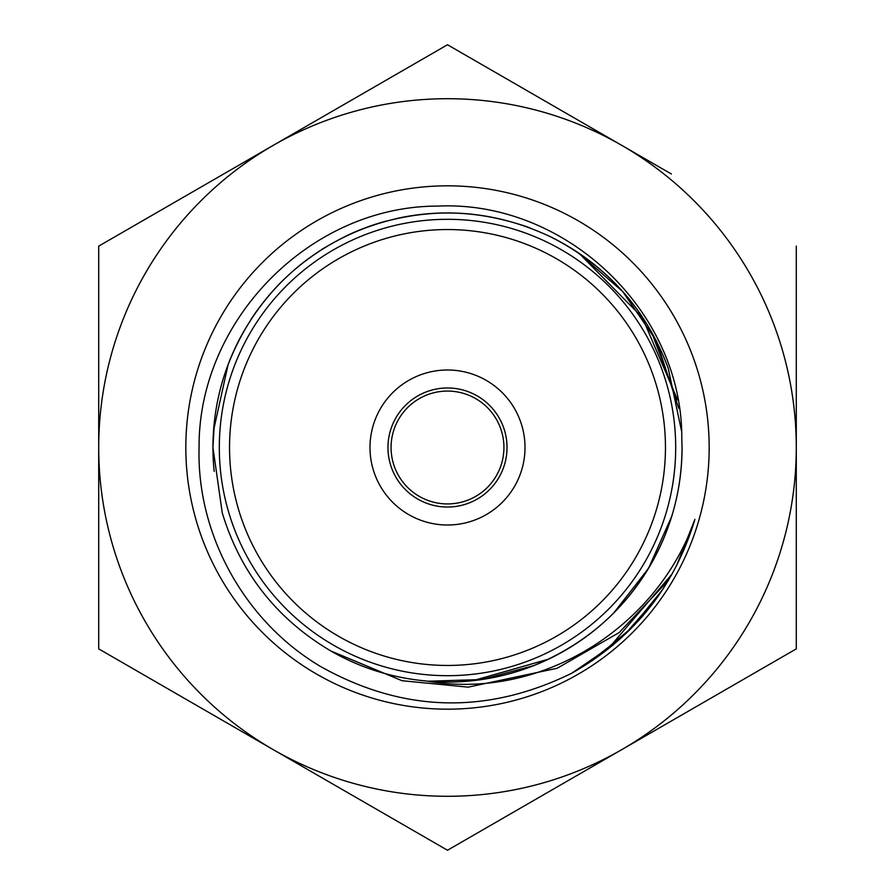 <?xml version="1.0" encoding="UTF-8"?>
<svg xmlns="http://www.w3.org/2000/svg" width="895" height="895" viewBox="0 0 895 895"><rect width="100%" height="100%" fill="white"/><g stroke="black" fill="none" stroke-linecap="round" stroke-linejoin="round"><path stroke-width="1.34" d="M675.691 447.5A228.191 228.191 0 0 1 447.5 675.691A228.191 228.191 0 0 1 219.309 447.5A228.191 228.191 0 0 1 447.5 219.309A228.191 228.191 0 0 1 675.691 447.5M387.971 447.5A59.529 59.529 0 0 1 447.5 387.971A59.529 59.529 0 0 1 507.029 447.5A59.529 59.529 0 0 1 447.5 507.029A59.529 59.529 0 0 1 387.971 447.5M391.07 447.5A56.43 56.43 0 0 1 447.5 391.07A56.43 56.43 0 0 1 503.93 447.5A56.43 56.43 0 0 1 447.5 503.93A56.43 56.43 0 0 1 391.07 447.5M369.993 447.5A77.507 77.507 0 0 1 447.5 369.993A77.507 77.507 0 0 1 525.007 447.5A77.507 77.507 0 0 1 447.5 525.007A77.507 77.507 0 0 1 369.993 447.5M665.455 447.5A217.955 217.955 0 0 1 447.5 665.455A217.955 217.955 0 0 1 229.545 447.5A217.955 217.955 0 0 1 447.5 229.545A217.955 217.955 0 0 1 665.455 447.5M796.293 445.721L796.293 453.306M796.293 246.125L796.293 648.875L621.891 749.562A348.793 348.793 0 0 1 98.707 447.5A348.793 348.793 0 0 1 621.891 145.438L671.384 174.01M796.293 504.646L796.293 648.875L671.384 720.99M621.891 145.438A348.793 348.793 0 0 1 621.891 749.562L447.5 850.25L98.707 648.875L98.707 246.125L447.5 44.75L621.891 145.438M214.151 471.341A234.557 234.557 0 0 1 212.943 447.5L214.408 421.769M213.457 431.972A234.557 234.557 0 0 1 214.509 420.404M219.387 392.905A234.557 234.557 0 0 1 220.45 388.631M250.98 319.459A234.557 234.557 0 0 1 257.547 309.894M276.991 286.422A234.557 234.557 0 0 1 282.104 281.187M321.685 249.537A234.557 234.557 0 0 1 325.153 247.378M346.331 235.877A234.557 234.557 0 0 1 386.148 221.11M395.825 218.704A234.557 234.557 0 0 1 436.626 213.189M436.973 213.178A234.557 234.557 0 0 1 474.048 214.453M522.121 225.126A234.557 234.557 0 0 1 530.276 228.035M547.572 235.363A234.557 234.557 0 0 1 623.446 292.385M623.938 292.945A234.557 234.557 0 0 1 641.502 315.655L676.765 397.973M579.311 253.542L643.516 318.687M651.18 331.184L677.135 399.942M613.243 644.87L571.704 673.241C486.69 714.904 402.985 712.666 320.611 666.518C245.252 621.991 196.643 535.311 199.07 447.5C198.187 320.421 310.006 206.096 437.487 206.107C564.655 199.943 682.762 310.487 681.8 438.886L682.046 447.5C681.845 492.809 669.661 534.695 645.496 573.158M548.657 659.112L473.242 680.592M682.057 447.5A234.557 234.557 0 0 1 427.955 681.24L481.79 679.54L533.834 665.567C592.132 641.558 634.6 601.037 661.26 544.015C675.076 513.26 682.012 481.096 682.057 447.5C682.012 471.162 678.555 494.152 671.686 516.471L648.539 568.336L613.634 613.086M213.558 430.517L228.113 364.601C251.215 305.911 291.054 262.806 347.64 235.295C404.999 209.206 463.61 205.984 523.463 225.618M577.689 252.401L622.752 291.602L656.494 341.017L678.779 408.4M571.704 673.241C633.414 638.348 674.483 587.042 694.923 519.335C657.333 627.663 540.871 701.065 426.736 681.05C392.592 677.985 360.786 668.05 331.295 651.236C276.958 619.217 240.61 573.113 222.273 512.936L212.932 447.5C213.066 408.679 222.173 372.096 240.218 337.751C270.391 282.529 315.32 244.76 375.027 224.444C435.216 205.794 493.772 209.933 550.682 236.873C606.933 265.401 646.089 309.122 668.173 368.058L681.464 430.719M709.176 447.5A261.676 261.676 0 0 1 447.5 709.176A261.676 261.676 0 0 1 185.824 447.5A261.676 261.676 0 0 1 447.5 185.824A261.676 261.676 0 0 1 709.176 447.5M322.592 116.865L447.5 44.75L572.408 116.865M98.707 246.125L223.616 174.01M223.616 720.99L98.707 648.875L98.707 558.849M572.408 778.135L447.5 850.25L322.592 778.135M694.923 519.335L676.407 566.032M643.471 615.111L638.258 620.985M657.735 596.842L624.643 634.689L584.86 665.488M662.882 589.279L631.199 628.223L592.635 660.398M672.268 573.773L607.683 649.378M668.464 580.352L619.127 632.597L557.205 668.252L468.174 687.147L402.023 680.715L330.68 650.9"/></g></svg>
